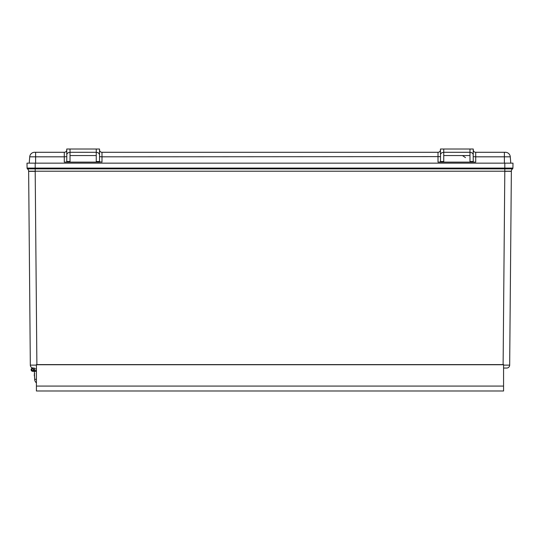 <?xml version="1.0" encoding="UTF-8"?>
<svg xmlns="http://www.w3.org/2000/svg" width="540" height="540" viewBox="0 0 540 540"><rect width="100%" height="100%" fill="white"/><g stroke="black" fill="none" stroke-linecap="round" stroke-linejoin="round"><path stroke-width="0.81" d="M35.195 163.154L35.195 168.851L504.806 168.851L504.806 168.089L27.088 168.089L27 163.154L513 163.154L512.912 168.089A0.986 0.986 0 0 1 512.534 168.851A0.986 0.986 0 0 0 512.912 168.089A0.986 0.986 0 0 1 512.534 168.851A3.017 3.017 0 0 0 511.36 171.207A3.017 3.017 0 0 1 512.534 168.851L504.806 168.851L504.806 171.207L28.64 171.207A3.017 3.017 0 0 0 27.466 168.851A0.986 0.986 0 0 1 27.088 168.089A0.986 0.986 0 0 0 27.466 168.851A3.017 3.017 0 0 1 28.64 171.207L35.195 171.207L35.195 168.851L27.466 168.851M36.882 364.601L35.195 171.349L28.64 171.349L30.328 365.121A2.95 2.95 0 0 0 33.278 368.044L34.378 368.044M503.57 368.044L506.723 368.044A2.95 2.95 0 0 0 509.672 365.121L511.36 171.349L504.806 171.207L511.36 171.207L504.806 171.349L503.118 364.601M36.416 365.121L30.328 365.121A2.95 2.95 0 0 0 33.278 368.044A2.95 2.95 0 0 1 30.328 365.121M509.672 365.121A2.95 2.95 0 0 1 506.723 368.044A2.95 2.95 0 0 0 509.672 365.121L503.57 365.121M473.249 156.627L475.713 156.823L475.713 152.287A2.457 2.457 0 0 1 473.249 149.83A2.457 2.457 0 0 0 475.713 152.287L505.379 152.287A4.914 4.914 0 0 1 510.28 156.823L510.773 163.154M443.745 161.521L440.471 161.521L440.552 154.082L441.7 152.793L443.745 152.287L443.745 149.006L469.976 149.006L469.976 162.122L443.745 162.122L443.745 152.287L469.976 152.287L472.014 152.793L473.168 154.082L473.249 161.818L473.688 162.122L475.713 162.122L475.713 156.823L504.394 156.823L504.394 163.154M440.471 161.521L440.033 162.122L438.007 162.122L438.007 152.287A2.457 2.457 0 0 0 440.471 149.83A2.457 2.457 0 0 1 438.007 152.287A2.457 2.457 0 0 0 440.471 149.83A2.457 2.457 0 0 1 438.007 152.287L101.993 152.287A2.457 2.457 0 0 1 99.529 149.83A2.457 2.457 0 0 0 101.993 152.287L101.993 156.823L440.471 156.627M443.745 149.006L440.471 149.006L440.471 154.602M66.751 149.83A2.457 2.457 0 0 1 64.287 152.287A2.457 2.457 0 0 0 66.751 149.83A2.457 2.457 0 0 1 64.287 152.287A2.457 2.457 0 0 0 66.751 149.83A2.457 2.457 0 0 1 64.287 152.287A2.457 2.457 0 0 0 66.751 149.83A2.457 2.457 0 0 1 64.287 152.287L34.621 152.287A4.914 4.914 0 0 0 29.72 156.823L29.227 163.154M99.529 156.627L101.993 156.823L101.993 162.122L99.529 161.818L99.529 149.006L96.255 149.006L96.255 162.122L66.312 162.122L66.751 161.818L66.832 154.082L67.986 152.793L70.025 152.287L70.025 149.006L66.751 149.006L66.751 154.602M440.033 162.122L443.745 162.122M469.976 162.122L473.688 162.122M461.572 152.287L452.149 152.287M473.249 154.602L473.249 149.006L469.976 149.006M35.606 152.287L35.606 156.823L64.287 156.823L64.287 162.122L66.312 162.122M99.968 162.122L96.255 162.122M70.025 162.122L70.025 152.287L96.62 152.3L98.57 152.962L99.529 154.602M87.851 152.287L78.428 152.287M96.255 149.006L70.025 149.006M36.416 364.689L36.416 390.994L503.57 390.994L503.57 364.601L36.416 364.689M36.416 379.283L34.648 379.283L34.371 371.324L36.416 371.324M34.648 379.283A4.914 4.914 0 0 0 36.416 382.894M34.371 371.324L32.738 371.324L34.371 371.324M34.378 368.861L34.155 368.861A1.64 1.64 0 0 1 34.155 370.501L36.416 370.501L34.378 370.501L34.378 371.324M31.914 369.684A0.817 0.817 0 0 1 33.149 368.975A0.817 0.817 0 0 1 33.149 370.393A0.817 0.817 0 0 1 31.914 369.684M36.416 368.861L34.155 368.861A1.64 1.64 0 0 1 33.298 371.223A1.64 1.64 0 0 1 31.124 369.968A1.64 1.64 0 0 1 32.738 368.044M33.554 369.684A0.817 0.817 0 0 1 32.326 370.393A0.817 0.817 0 0 1 32.326 368.975A0.817 0.817 0 0 1 33.554 369.684M34.682 373.451L34.236 374.976L34.682 377.345M512.534 168.851A0.986 0.986 0 0 0 512.912 168.089L504.806 168.089L504.806 163.154M29.72 156.823L35.606 156.823L35.606 163.154M473.249 161.521L469.976 161.521M443.745 155.567L469.976 155.567M64.287 152.287L64.287 156.823L66.751 156.627M99.529 161.521L96.255 161.521M70.025 161.521L66.751 161.521M70.025 155.567L96.255 155.567M510.28 156.823L504.394 156.823L504.394 152.287M438.007 152.287A2.457 2.457 0 0 0 440.471 149.83M36.416 364.73L503.57 364.73M503.57 386.073L36.416 386.073M465.48 157.599L462.449 155.567M503.57 364.601L36.416 364.601"/></g></svg>
